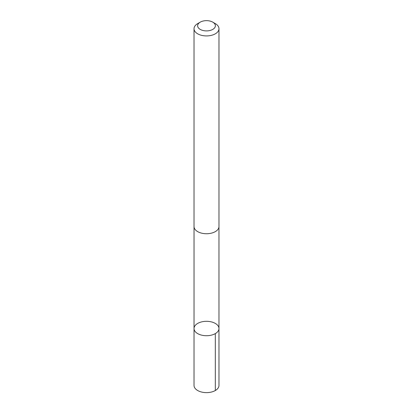 <?xml version="1.0" encoding="UTF-8"?>
<svg xmlns="http://www.w3.org/2000/svg" width="413" height="413" viewBox="0 0 413 413"><rect width="100%" height="100%" fill="white"/><g stroke="black" fill="none" stroke-linecap="round" stroke-linejoin="round"><path stroke-width="0.62" d="M195.917 332.331A12.473 7.202 180 0 1 194.027 328.516A12.473 7.202 180 0 1 206.5 321.314A12.473 7.202 180 0 1 218.973 328.516A12.473 7.202 180 0 1 209.933 335.439A12.473 7.202 180 0 1 195.917 332.331A12.473 7.202 180 0 1 194.027 328.516L194.022 385.422A12.478 7.202 0 0 0 195.912 389.237A12.478 7.202 0 0 0 209.933 392.35A12.478 7.202 0 0 0 218.978 385.422L218.973 328.516A12.473 7.202 180 0 1 209.933 335.439A12.473 7.202 180 0 1 195.917 332.331M200.222 22.152L197.677 23.624A12.478 7.202 0 0 0 194.022 28.714L194.022 226.53A12.478 7.202 0 0 0 206.5 233.732A12.478 7.202 0 0 0 218.978 226.53L218.978 28.714A12.478 7.202 0 0 0 217.088 24.904A12.478 7.202 0 0 0 215.323 23.624L212.778 22.152A8.874 5.126 0 0 0 200.222 22.152A8.874 5.126 0 0 0 199.768 29.111A8.874 5.126 0 0 0 211.755 29.906A8.874 5.126 0 0 0 214.032 23.061A8.874 5.126 0 0 0 212.778 22.152M194.022 28.714A12.478 7.202 0 0 0 206.5 35.921A12.478 7.202 0 0 0 218.978 28.714M215.323 333.611L215.323 390.517M194.033 226.809L194.027 328.516M218.967 226.809L218.973 328.516"/></g></svg>
